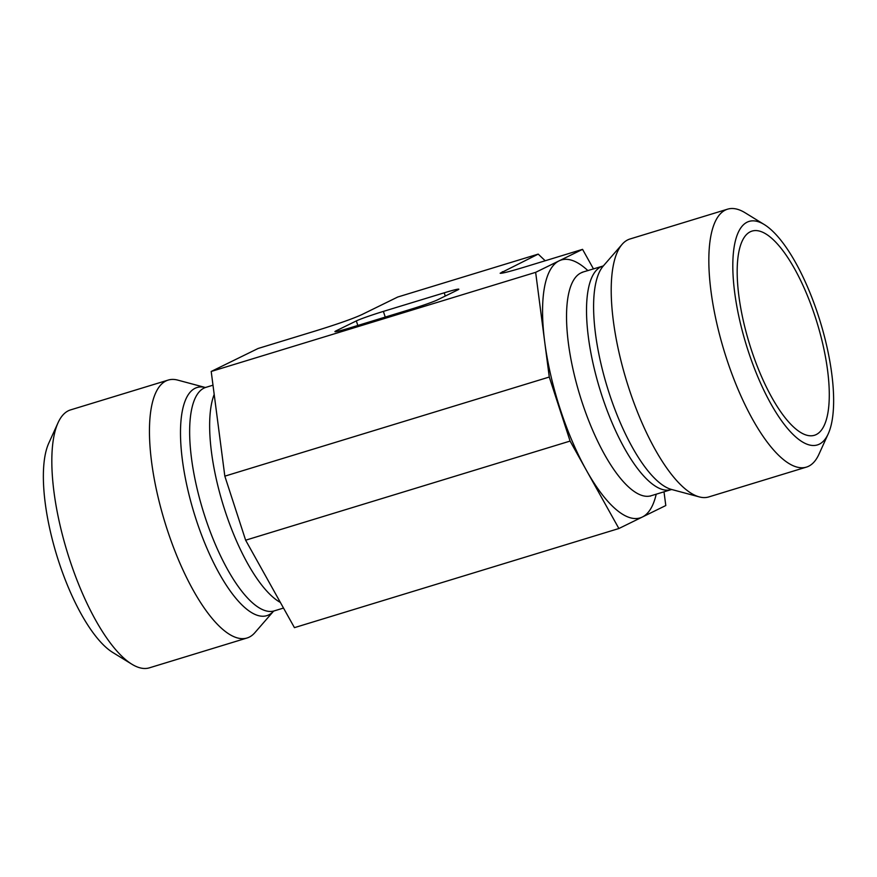 <?xml version="1.0" encoding="UTF-8"?>
<svg xmlns="http://www.w3.org/2000/svg" width="877" height="877" viewBox="0 0 877 877"><rect width="100%" height="100%" fill="white"/><g stroke="black" fill="none" stroke-linecap="round" stroke-linejoin="round"><path stroke-width="1.32" d="M545.198 260.765L538.215 254.111L397.719 297.029L361.817 314.624C353.014 318.669 337.404 324.161 314.964 331.1L258.112 348.476L211.204 371.464L224.83 476.156L245.637 540.199L294.442 627.647L618.888 528.524L570.094 441.076L549.276 377.033L535.65 272.341L582.558 249.353L593.488 268.943M816.18 434.586A106.764 35.409 -107 0 1 811.806 435.77A106.764 35.409 -107 0 1 749.364 343.532A106.764 35.409 -107 0 1 749.594 232.142A106.764 35.409 -107 0 1 750.284 231.78A106.764 35.409 -107 0 1 815.391 317.419A106.764 35.409 -107 0 1 816.18 434.586M747.16 222.166A116.871 38.763 -107 0 1 764.295 224.567A116.871 38.763 -107 0 1 820.302 321.859A116.871 38.763 -107 0 1 828.228 433.841A116.871 38.763 -107 0 1 753.935 367.156A116.871 38.763 -107 0 1 747.16 222.166M764.295 224.567L745.165 212.804A134.85 44.727 73 0 0 727.603 209.165A134.85 44.727 73 0 0 725.389 210.041A134.85 44.727 73 0 0 726.386 358.046A134.85 44.727 73 0 0 806.412 467.112A134.85 44.727 73 0 0 818.932 454.286L828.228 433.841M727.603 209.165L629.982 238.993A134.85 44.727 73 0 0 622.122 244.332A134.85 44.727 73 0 0 628.754 387.875A134.85 44.727 73 0 0 699.276 496.897A134.85 44.727 73 0 0 708.78 496.93L806.412 467.112M664.01 491.811L665.796 505.536L618.888 528.524M549.276 377.033L224.83 476.156M570.094 441.076L245.637 540.199M535.65 272.341L211.204 371.464M538.215 254.111L500.153 273.24C501.534 273.646 510.052 271.475 525.707 266.718L582.558 249.353M385.233 317.09L383.392 311.401L444.222 292.819A22.473 1.129 -18 0 1 458.824 289.191A22.473 1.129 -18 0 1 457.728 289.947L437.426 299.901A22.473 1.129 -18 0 1 410.37 309.406L349.539 327.998A22.473 1.129 -18 0 1 334.926 331.627A22.473 1.129 -18 0 1 336.034 330.87L356.336 320.916L357.816 325.466M383.392 311.401A22.473 1.129 -18 0 0 356.336 320.916M247.018 638.007L149.397 667.836A134.85 44.727 -107 0 1 131.835 664.196A134.85 44.727 -107 0 1 69.371 558.77A134.85 44.727 -107 0 1 58.068 422.714A134.85 44.727 -107 0 1 70.588 409.888L168.22 380.07A134.85 44.727 -107 0 1 177.724 380.103L205.218 387.47A119.283 39.564 73 0 0 196.02 519.206A119.283 39.564 73 0 0 273.547 611.192L254.878 632.668A134.85 44.727 -107 0 1 247.018 638.007A134.85 44.727 -107 0 1 167.003 528.941A134.85 44.727 -107 0 1 168.22 380.07M58.068 422.714L48.772 443.159A116.871 38.763 73 0 0 56.698 555.141A116.871 38.763 73 0 0 112.705 652.433L131.835 664.196M671.881 489.53L671.08 489.651A116.871 38.763 -107 0 1 601.732 395.132A116.871 38.763 -107 0 1 602.784 266.104L582.01 272.33M671.08 489.651L651.096 495.757A116.871 38.763 -107 0 1 581.747 401.238A116.871 38.763 -107 0 1 582.799 272.21M699.276 496.897L671.497 489.454A119.283 39.564 -107 0 1 609.12 393.006A119.283 39.564 -107 0 1 603.244 266.038L622.122 244.332M587.919 270.642A134.85 44.727 73 0 0 559.109 260.842A134.85 44.727 73 0 0 544.738 342.129A134.85 44.727 73 0 0 560.107 408.846A134.85 44.727 73 0 0 586.362 470.225A134.85 44.727 73 0 0 642.348 517.035A134.85 44.727 73 0 0 656.215 494.19M205.119 387.47L205.92 387.349A116.871 38.763 73 0 0 204.856 516.378A116.871 38.763 73 0 0 274.216 610.896L283.512 608.057M214.185 394.409A116.871 38.763 73 0 0 224.852 510.271A116.871 38.763 73 0 0 280.377 602.455M503.869 272.802L502.302 271.706M444.222 292.819L445.275 296.053M336.264 331.583L336.034 330.87M603.519 265.764L602.784 266.104M650.372 496.097L651.096 495.757M205.92 387.349L212.99 385.189M273.481 611.236L274.216 610.896"/></g></svg>
